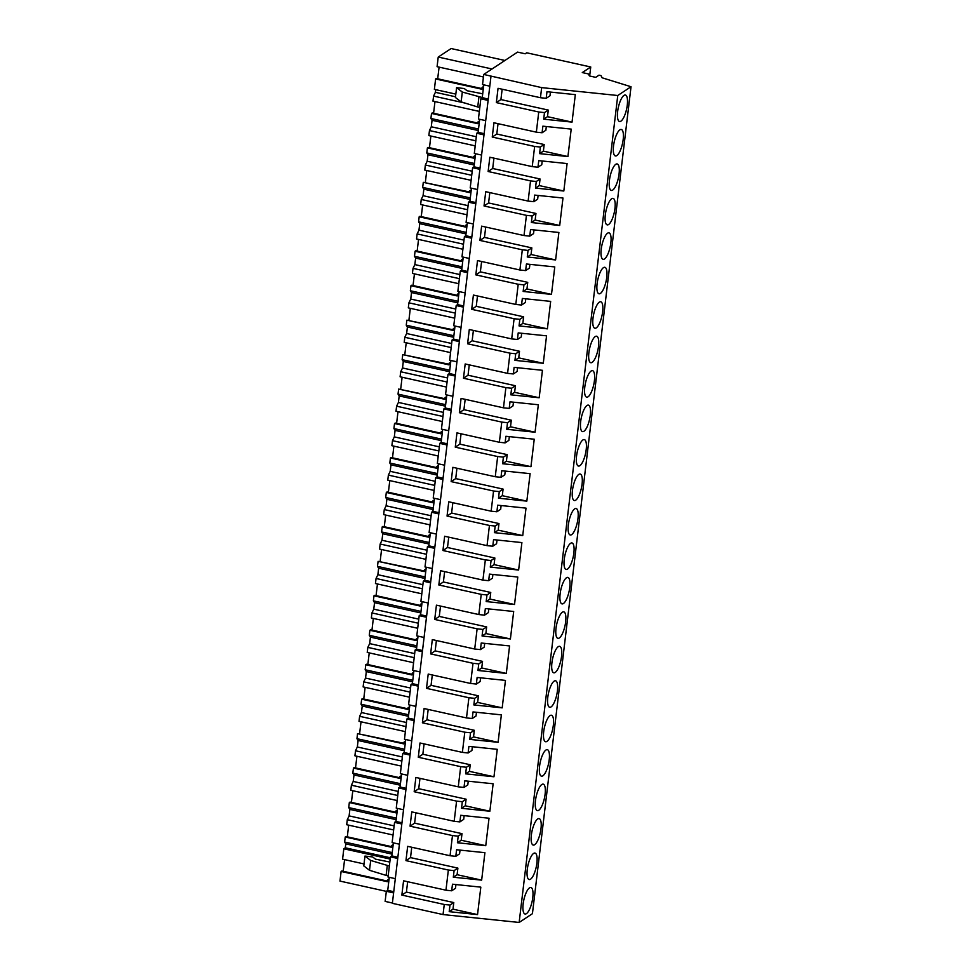 <?xml version="1.0" encoding="UTF-8"?>
<svg xmlns="http://www.w3.org/2000/svg" width="971" height="971" viewBox="0 0 971 971"><rect width="100%" height="100%" fill="white"/><g stroke="black" fill="none" stroke-linecap="round" stroke-linejoin="round"><path stroke-width="1.46" d="M393.607 892.907L386.337 891.293L385.135 901.404L392.405 903.006M490.974 76.393L392.369 903.333L443.043 914.573L519.145 922.45L532.424 913.687L631.029 86.735L602.117 77.789L601 75.604L599.01 75.155L595.721 77.34L589.421 75.944L588.39 73.93L582.284 72.57L590.744 66.987L526.707 52.798L525.177 53.793L517.567 52.106L483.74 74.451L541.66 87.621L617.762 95.51L631.029 86.735M485.706 120.622L478.424 119.02L480.839 98.799L482.223 97.877L483.789 84.841M489.809 86.176L482.538 84.562L483.74 74.451M386.337 891.293L387.732 890.371L389.286 877.323M395.306 878.658L388.036 877.044L390.439 856.835L391.835 855.912L393.389 842.864M399.421 844.2L392.138 842.597L394.554 822.376L395.95 821.454L397.503 808.418M403.523 809.753L396.253 808.139L398.656 787.918L400.052 787.008L401.606 773.96M407.638 775.295L400.355 773.681L402.771 753.472L404.167 752.549L405.72 739.501M411.74 740.837L404.47 739.222L406.873 719.013L408.269 718.091L409.823 705.043M415.855 706.378L408.573 704.764L410.988 684.555L412.384 683.633L413.937 670.585M419.958 671.92L412.687 670.318L415.09 650.097L416.486 649.174L418.04 636.139M424.072 637.474L416.79 635.859L419.205 615.638L420.601 614.728L422.154 601.68M428.175 603.015L420.904 601.401L423.307 581.192L424.703 580.27L426.257 567.222M432.289 568.557L425.007 566.943L427.422 546.734L428.818 545.811L430.371 532.763M436.392 534.099L429.121 532.484L431.525 512.275L432.92 511.353L434.474 498.305M440.506 499.64L433.224 498.026L435.639 477.817L437.035 476.895L438.589 463.847M444.609 465.194L437.338 463.58L439.742 443.359L441.137 442.448L442.691 429.4M448.723 430.736L441.441 429.121L443.856 408.912L445.252 407.99L446.806 394.942M452.838 396.277L445.555 394.663L447.971 374.454L449.355 373.532L450.908 360.484M456.94 361.819L449.658 360.205L452.073 339.996L453.469 339.073L455.023 326.025M461.055 327.361L453.773 325.746L456.188 305.537L457.572 304.615L459.137 291.567M465.158 292.902L457.875 291.3L460.29 271.079L461.686 270.156L463.24 257.121M469.272 258.456L461.99 256.842L464.405 236.621L465.789 235.71L467.354 222.662M473.375 223.998L466.092 222.383L468.508 202.174L469.903 201.252L471.457 188.204M477.489 189.539L470.207 187.925L472.622 167.716L474.006 166.794L475.572 153.746M481.592 155.081L474.309 153.467L476.725 133.258L478.12 132.335L479.674 119.287M589.664 75.993L590.744 66.987M519.145 922.45L617.762 95.51M523.151 903.94A13.558 4.212 102.5 0 0 525.032 914.002A13.558 4.212 102.5 0 0 532.776 897.58A13.558 4.212 102.5 0 0 530.906 887.518A13.558 4.212 102.5 0 0 523.151 903.94M610.844 242.908A13.558 4.212 102.5 0 0 608.963 232.846A13.558 4.212 102.5 0 0 601.219 249.268A13.558 4.212 102.5 0 0 603.1 259.33A13.558 4.212 102.5 0 0 610.844 242.908M614.959 208.449A13.558 4.212 102.5 0 0 613.077 198.387A13.558 4.212 102.5 0 0 605.321 214.809A13.558 4.212 102.5 0 0 607.203 224.871A13.558 4.212 102.5 0 0 614.959 208.449M577.976 518.563A13.558 4.212 102.5 0 0 576.094 508.501A13.558 4.212 102.5 0 0 568.351 524.923A13.558 4.212 102.5 0 0 570.232 534.985A13.558 4.212 102.5 0 0 577.976 518.563M557.427 690.842A13.558 4.212 102.5 0 0 555.558 680.78A13.558 4.212 102.5 0 0 547.802 697.202A13.558 4.212 102.5 0 0 549.683 707.264A13.558 4.212 102.5 0 0 557.427 690.842M561.541 656.384A13.558 4.212 102.5 0 0 559.66 646.322A13.558 4.212 102.5 0 0 551.916 662.744A13.558 4.212 102.5 0 0 553.786 672.806A13.558 4.212 102.5 0 0 561.541 656.384M565.644 621.926A13.558 4.212 102.5 0 0 563.775 611.864A13.558 4.212 102.5 0 0 556.019 628.286A13.558 4.212 102.5 0 0 557.9 638.348A13.558 4.212 102.5 0 0 565.644 621.926M540.993 828.664A13.558 4.212 102.5 0 0 539.123 818.602A13.558 4.212 102.5 0 0 531.368 835.024A13.558 4.212 102.5 0 0 533.249 845.086A13.558 4.212 102.5 0 0 540.993 828.664M527.265 869.482A13.558 4.212 102.5 0 0 529.134 879.544A13.558 4.212 102.5 0 0 536.89 863.122A13.558 4.212 102.5 0 0 535.009 853.06A13.558 4.212 102.5 0 0 527.265 869.482M549.21 759.747A13.558 4.212 102.5 0 0 547.341 749.685A13.558 4.212 102.5 0 0 539.585 766.107A13.558 4.212 102.5 0 0 541.466 776.169A13.558 4.212 102.5 0 0 549.21 759.747M545.107 794.205A13.558 4.212 102.5 0 0 543.226 784.143A13.558 4.212 102.5 0 0 535.482 800.565A13.558 4.212 102.5 0 0 537.351 810.627A13.558 4.212 102.5 0 0 545.107 794.205M543.699 731.661A13.558 4.212 102.5 0 0 545.568 741.723A13.558 4.212 102.5 0 0 553.324 725.301A13.558 4.212 102.5 0 0 551.443 715.239A13.558 4.212 102.5 0 0 543.699 731.661M582.078 484.104A13.558 4.212 102.5 0 0 580.209 474.042A13.558 4.212 102.5 0 0 572.453 490.464A13.558 4.212 102.5 0 0 574.334 500.526A13.558 4.212 102.5 0 0 582.078 484.104M590.295 415.187A13.558 4.212 102.5 0 0 588.426 405.125A13.558 4.212 102.5 0 0 580.67 421.548A13.558 4.212 102.5 0 0 582.551 431.61A13.558 4.212 102.5 0 0 590.295 415.187M594.41 380.729A13.558 4.212 102.5 0 0 592.528 370.667A13.558 4.212 102.5 0 0 584.785 387.089A13.558 4.212 102.5 0 0 586.666 397.151A13.558 4.212 102.5 0 0 594.41 380.729M598.524 346.283A13.558 4.212 102.5 0 0 596.643 336.221A13.558 4.212 102.5 0 0 588.887 352.643A13.558 4.212 102.5 0 0 590.769 362.705A13.558 4.212 102.5 0 0 598.524 346.283M573.861 553.021A13.558 4.212 102.5 0 0 571.992 542.959A13.558 4.212 102.5 0 0 564.236 559.381A13.558 4.212 102.5 0 0 566.117 569.443A13.558 4.212 102.5 0 0 573.861 553.021M560.133 593.827A13.558 4.212 102.5 0 0 562.015 603.889A13.558 4.212 102.5 0 0 569.759 587.467A13.558 4.212 102.5 0 0 567.877 577.405A13.558 4.212 102.5 0 0 560.133 593.827M576.568 456.006A13.558 4.212 102.5 0 0 578.449 466.068A13.558 4.212 102.5 0 0 586.193 449.646A13.558 4.212 102.5 0 0 584.311 439.584A13.558 4.212 102.5 0 0 576.568 456.006M593.002 318.185A13.558 4.212 102.5 0 0 594.883 328.247A13.558 4.212 102.5 0 0 602.627 311.825A13.558 4.212 102.5 0 0 600.746 301.763A13.558 4.212 102.5 0 0 593.002 318.185M613.538 145.905A13.558 4.212 102.5 0 0 615.42 155.967A13.558 4.212 102.5 0 0 623.176 139.545A13.558 4.212 102.5 0 0 621.294 129.483A13.558 4.212 102.5 0 0 613.538 145.905M609.436 180.363A13.558 4.212 102.5 0 0 611.317 190.425A13.558 4.212 102.5 0 0 619.061 174.003A13.558 4.212 102.5 0 0 617.18 163.941A13.558 4.212 102.5 0 0 609.436 180.363M597.104 283.726A13.558 4.212 102.5 0 0 598.986 293.788A13.558 4.212 102.5 0 0 606.741 277.366A13.558 4.212 102.5 0 0 604.86 267.304A13.558 4.212 102.5 0 0 597.104 283.726M627.278 105.086A13.558 4.212 102.5 0 0 625.397 95.024A13.558 4.212 102.5 0 0 617.653 111.447A13.558 4.212 102.5 0 0 619.534 121.509A13.558 4.212 102.5 0 0 627.278 105.086M443.043 914.573L444.257 904.474L401.848 895.08L403.56 880.806L445.956 890.201L448.359 870.028L405.963 860.622L407.662 846.348L450.059 855.742L452.474 835.57L410.065 826.175L411.777 811.89L454.173 821.296L456.576 801.111L414.18 791.717L415.879 777.443L458.276 786.838L460.691 766.653L418.283 757.259L419.994 742.985L462.39 752.379L464.793 732.195L422.397 722.8L424.096 708.527L466.493 717.921L468.908 697.748L426.5 688.342L428.211 674.068L470.607 683.463L473.011 663.29L430.614 653.896L432.313 639.61L474.71 649.016L477.125 628.832L434.717 619.437L436.428 605.164L478.824 614.558L481.228 594.373L438.831 584.979L440.531 570.705L482.927 580.1L485.342 559.915L442.934 550.521L444.645 536.247L487.041 545.641L489.445 525.457L447.048 516.062L448.748 501.789L491.144 511.183L493.559 491.01L451.151 481.604L452.862 467.33L495.259 476.737L497.662 456.552L455.265 447.158L456.965 432.884L499.361 442.278L500.575 432.18L501.776 422.094L459.368 412.699L461.079 398.426L503.476 407.82L505.879 387.635L463.483 378.241L465.182 363.967L507.578 373.362L508.792 363.275L509.993 353.177L467.585 343.783L469.296 329.509L511.693 338.903L514.096 318.731L471.7 309.324L473.399 295.05L515.795 304.445L517.009 294.359L518.211 284.272L475.814 274.878L477.514 260.592L519.91 269.999L522.313 249.814L479.917 240.42L481.616 226.146L524.012 235.54L525.226 225.454L526.428 215.356L484.031 205.961L485.731 191.688L528.127 201.082L529.329 190.996L530.53 180.897L488.134 171.503L489.833 157.229L532.229 166.624L533.443 156.537L534.645 146.451L492.248 137.045L493.948 122.771L536.344 132.165L538.747 111.993L544.488 112.587L548.275 110.075L547.498 116.666L572.04 122.115L543.699 119.178L544.488 112.587M536.344 132.165L542.085 132.76L542.862 126.169L571.203 129.107L567.926 156.562L539.597 153.636L540.374 147.034L544.173 144.533L543.384 151.124L567.926 156.562M534.645 146.451L540.374 147.034M532.229 166.624L537.97 167.218L538.759 160.628L567.1 163.565L563.823 191.02L535.482 188.083L536.271 181.492L540.058 178.992L539.281 185.582L563.823 191.02M530.53 180.897L536.271 181.492M528.127 201.082L533.868 201.677L534.645 195.086L562.986 198.023L559.709 225.478L531.38 222.541L532.157 215.95L535.956 213.45L535.167 220.041L559.709 225.478M526.428 215.356L532.157 215.95M524.012 235.54L529.753 236.135L530.542 229.544L558.883 232.47L555.606 259.937L527.265 256.999L528.054 250.409L531.841 247.896L531.064 254.499L555.606 259.937M522.313 249.814L528.054 250.409M519.91 269.999L525.651 270.593L526.428 263.991L554.769 266.928L551.492 294.395L523.163 291.458L523.939 284.867L527.739 282.355L526.95 288.945L551.492 294.395M518.211 284.272L523.939 284.867M515.795 304.445L521.536 305.04L522.325 298.449L550.666 301.386L547.389 328.841L519.048 325.916L519.837 319.325L523.624 316.813L522.847 323.404L547.389 328.841M514.096 318.731L519.837 319.325M511.693 338.903L517.434 339.498L518.211 332.907L546.552 335.845L543.275 363.3L514.946 360.362L515.722 353.772L519.521 351.271L518.732 357.862L543.275 363.3M509.993 353.177L515.722 353.772M507.578 373.362L513.319 373.956L514.108 367.366L542.449 370.303L539.172 397.758L510.831 394.821L511.62 388.23L515.407 385.73L514.63 392.32L539.172 397.758M505.879 387.635L511.62 388.23M503.476 407.82L509.217 408.415L509.993 401.824L538.335 404.749L535.057 432.216L506.716 429.279L507.505 422.688L511.304 420.188L510.515 426.779L535.057 432.216M501.776 422.094L507.505 422.688M499.361 442.278L505.102 442.873L505.891 436.282L534.232 439.208L530.955 466.675L502.614 463.737L503.403 457.147L507.19 454.634L506.401 461.237L530.955 466.675M497.662 456.552L503.403 457.147M495.259 476.737L500.987 477.319L501.776 470.729L530.117 473.666L526.84 501.133L498.499 498.196L499.288 491.605L503.087 489.093L502.298 495.683L526.84 501.133M493.559 491.01L499.288 491.605M491.144 511.183L496.885 511.778L497.674 505.187L526.015 508.124L522.738 535.579L494.397 532.654L495.186 526.051L498.973 523.551L498.184 530.142L522.738 535.579M489.445 525.457L495.186 526.051M487.041 545.641L492.77 546.236L493.559 539.645L521.9 542.583L518.623 570.038L490.282 567.1L491.071 560.51L494.87 558.009L494.081 564.6L518.623 570.038M485.342 559.915L491.071 560.51M482.927 580.1L488.668 580.694L489.457 574.104L517.798 577.041L514.521 604.496L486.18 601.559L486.969 594.968L490.756 592.468L489.967 599.058L514.521 604.496M481.228 594.373L486.969 594.968M478.824 614.558L484.553 615.153L485.342 608.562L513.683 611.487L510.406 638.954L482.065 636.017L482.854 629.426L486.653 626.914L485.864 633.517L510.406 638.954M477.125 628.832L482.854 629.426M474.71 649.016L480.451 649.611L481.24 643.008L509.581 645.946L506.304 673.413L477.963 670.476L478.752 663.885L482.538 661.372L481.75 667.963L506.304 673.413M473.011 663.29L478.752 663.885M470.607 683.463L476.336 684.057L477.125 677.467L505.466 680.404L502.189 707.859L473.848 704.934L474.637 698.331L478.436 695.831L477.647 702.421L502.189 707.859M468.908 697.748L474.637 698.331M466.493 717.921L472.234 718.516L473.023 711.925L501.364 714.862L498.087 742.317L469.746 739.38L470.534 732.789L474.321 730.289L473.532 736.88L498.087 742.317M464.793 732.195L470.534 732.789M462.39 752.379L468.119 752.974L468.908 746.383L497.249 749.321L493.972 776.776L465.631 773.838L466.42 767.248L470.219 764.747L469.43 771.338L493.972 776.776M460.691 766.653L466.42 767.248M458.276 786.838L464.017 787.432L464.806 780.842L493.134 783.767L489.87 811.234L461.528 808.297L462.317 801.706L466.104 799.194L465.315 805.796L489.87 811.234M456.576 801.111L462.317 801.706M454.173 821.296L459.902 821.891L460.691 815.288L489.032 818.225L485.755 845.692L457.414 842.755L458.203 836.165L462.002 833.652L461.213 840.243L485.755 845.692M452.474 835.57L458.203 836.165M450.059 855.742L455.8 856.337L456.588 849.746L484.917 852.684L481.652 880.139L453.311 877.214L454.1 870.623L457.887 868.11L457.098 874.701L481.652 880.139M448.359 870.028L454.1 870.623M445.956 890.201L451.685 890.795L452.474 884.205L480.815 887.142L477.538 914.597L449.197 911.66L449.986 905.069L453.785 902.569L452.996 909.159L477.538 914.597M444.257 904.474L449.986 905.069M538.747 111.993L496.351 102.598L498.05 88.312L540.446 97.719L541.66 87.621M540.446 97.719L546.188 98.314L546.976 91.711L575.317 94.648L572.04 122.115M482.721 93.799L467.124 90.752L464.223 88.519L456.588 87.657L462.317 92.051L488.255 99.212M480.839 98.799L488.11 100.414M478.12 132.335L484.141 133.67M476.725 133.258L484.007 134.872M474.006 166.794L480.038 168.129M472.622 167.716L479.892 169.33M469.903 201.252L475.924 202.587M468.508 202.174L475.79 203.789M465.789 235.71L471.821 237.045M464.405 236.621L471.675 238.235M461.686 270.156L467.706 271.504M460.29 271.079L467.573 272.693M457.572 304.615L463.604 305.95M456.188 305.537L463.458 307.152M453.469 339.073L459.489 340.408M452.073 339.996L459.356 341.61M449.355 373.532L455.387 374.867M447.971 374.454L455.241 376.068M445.252 407.99L451.272 409.325M443.856 408.912L451.139 410.515M441.137 442.448L447.17 443.783M439.742 443.359L447.024 444.973M437.035 476.895L443.055 478.23M435.639 477.817L442.922 479.431M432.92 511.353L438.953 512.688M431.525 512.275L438.807 513.89M428.818 545.811L434.838 547.146M427.422 546.734L434.705 548.348M424.703 580.27L430.736 581.605M423.307 581.192L430.59 582.794M420.601 614.728L426.621 616.063M419.205 615.638L426.487 617.253M416.486 649.174L422.519 650.509M415.09 650.097L422.373 651.711M412.384 683.633L418.404 684.968M410.988 684.555L418.27 686.169M408.269 718.091L414.301 719.426M406.873 719.013L414.156 720.628M404.167 752.549L410.187 753.884M402.771 753.472L410.041 755.086M400.052 787.008L406.084 788.343M398.656 787.918L405.939 789.532M395.95 821.454L401.97 822.789M394.554 822.376L401.824 823.991M391.835 855.912L397.867 857.247M390.439 856.835L397.722 858.449M387.732 890.371L393.753 891.706M389.82 862.054L375.498 859.165L372.597 856.932L364.962 856.07L370.691 860.464L389.347 866.011M364.962 856.07L363.785 865.901L369.514 870.295L386.118 875.393L387.283 865.562M386.118 875.393L388.182 875.854M455.508 96.772L435.396 92.318L435.712 89.648M435.396 92.318L433.576 96.093L464.878 103.035M479.48 120.95L477.938 121.97L477.732 123.669L431.512 113.425L430.906 118.474L478.509 129.022M433.576 96.093L432.969 101.142L479.201 111.386L479.128 113.122M477.938 121.97L479.322 122.273M430.906 118.474L432.059 120.283L478.339 130.539M476.312 136.753L431.282 126.776L432.059 120.283M431.282 126.776L429.461 130.551L475.826 140.819M475.365 155.409L473.824 156.428L473.63 158.127L427.398 147.883L426.791 152.933L474.406 163.48M429.461 130.551L428.866 135.6L475.086 145.844L475.013 147.568M473.824 156.428L475.207 156.732M426.791 152.933L427.956 154.741L474.224 164.997M472.197 171.212L427.179 161.235L427.956 154.741M427.179 161.235L425.359 165.009L471.712 175.278M471.263 189.867L469.721 190.886L469.515 192.586L423.295 182.33L422.688 187.391L470.292 197.938M425.359 165.009L424.752 170.059L470.984 180.303L470.911 182.026M469.721 190.886L471.105 191.19M422.688 187.391L423.841 189.187L470.122 199.443M468.095 205.67L423.065 195.693L423.841 189.187M423.065 195.693L421.244 199.468L467.609 209.736M467.148 224.325L465.607 225.345L465.412 227.032L419.181 216.788L418.574 221.837L466.189 232.397M421.244 199.468L420.649 204.517L466.869 214.761L466.796 216.484M465.607 225.345L466.99 225.648M418.574 221.837L419.739 223.646L466.007 233.902M463.98 240.128L418.962 230.151L419.739 223.646M418.962 230.151L417.142 233.914L463.495 244.194M463.046 258.784L461.504 259.791L461.298 261.49L415.078 251.246L414.471 256.295L462.075 266.855M417.142 233.914L416.535 238.975L462.766 249.219L462.694 250.943M461.504 259.791L462.888 260.107M414.471 256.295L415.624 258.104L461.905 268.36M459.878 274.575L414.848 264.598L415.624 258.104M414.848 264.598L413.027 268.372L459.392 278.653M458.931 293.242L457.39 294.249L457.195 295.949L410.964 285.705L410.357 290.754L457.972 301.301M413.027 268.372L412.432 273.421L458.652 283.666L458.579 285.401M457.39 294.249L458.773 294.553M410.357 290.754L411.522 292.562L457.79 302.818M455.763 309.033L410.745 299.056L411.522 292.562M410.745 299.056L408.925 302.831L455.278 313.111M454.829 327.688L453.287 328.708L453.081 330.407L406.861 320.163L406.254 325.212L453.858 335.76M408.925 302.831L408.318 307.88L454.549 318.124L454.477 319.847M453.287 328.708L454.671 329.011M406.254 325.212L407.407 327.021L453.688 337.277M451.661 343.491L406.631 333.514L407.407 327.021M406.631 333.514L404.81 337.289L451.175 347.557M450.714 362.147L449.172 363.166L448.978 364.865L402.747 354.609L402.14 359.671L449.755 370.218M404.81 337.289L404.215 342.338L450.435 352.582L450.362 354.306M449.172 363.166L450.556 363.47M402.14 359.671L403.305 361.467L449.573 371.723M447.546 377.95L402.528 367.973L403.305 361.467M402.528 367.973L400.707 371.747L447.061 382.016M446.611 396.605L445.07 397.625L444.864 399.312L398.644 389.068L398.037 394.117L445.64 404.676M400.707 371.747L400.101 376.797L446.332 387.041L446.259 388.764M445.07 397.625L446.454 397.928M398.037 394.117L399.19 395.925L445.471 406.181M443.444 412.408L398.413 402.431L399.19 395.925M398.413 402.431L396.593 406.194L442.958 416.474M442.497 431.063L440.955 432.071L440.761 433.77L394.529 423.526L393.923 428.575L441.538 439.135M396.593 406.194L395.998 411.255L442.218 421.499L442.145 423.222M440.955 432.071L442.339 432.386M393.923 428.575L395.088 430.384L441.356 440.64M439.329 446.854L394.311 436.877L395.088 430.384M394.311 436.877L392.49 440.652L438.843 450.932M438.394 465.522L436.853 466.529L436.647 468.228L390.427 457.984L389.82 463.033L437.423 473.581M392.49 440.652L391.883 445.701L438.115 455.957L438.042 457.681M436.853 466.529L438.237 466.845M389.82 463.033L390.973 464.842L437.253 475.098M435.226 481.313L390.196 471.336L390.973 464.842M390.196 471.336L388.376 475.11L434.741 485.391M434.28 499.968L432.738 500.987L432.544 502.687L386.312 492.443L385.705 497.492L433.321 508.039M388.376 475.11L387.781 480.16L434.001 490.404L433.928 492.127M432.738 500.987L434.122 501.291M385.705 497.492L386.871 499.3L433.139 509.557M431.112 515.771L386.094 505.794L386.871 499.3M386.094 505.794L384.273 509.569L430.626 519.837M430.177 534.426L428.636 535.446L428.429 537.145L382.198 526.901L381.603 531.95L429.206 542.498M384.273 509.569L383.666 514.618L429.898 524.862L429.825 526.585M428.636 535.446L430.019 535.749M381.603 531.95L382.756 533.759L429.024 544.003M427.009 550.229L381.979 540.252L382.756 533.759M381.979 540.252L380.159 544.027L426.524 554.295M426.063 568.885L424.521 569.904L424.327 571.591L378.095 561.347L377.488 566.396L425.104 576.956M380.159 544.027L379.564 549.076L425.784 559.32L425.711 561.044M424.521 569.904L425.905 570.208M377.488 566.396L378.654 568.205L424.922 578.461M422.895 584.688L377.877 574.711L378.654 568.205M377.877 574.711L376.056 578.485L422.409 588.754M421.96 603.343L420.419 604.363L420.212 606.05L373.981 595.806L373.386 600.855L420.989 611.414M376.056 578.485L375.449 583.535L421.681 593.779L421.608 595.502M420.419 604.363L421.802 604.666M373.386 600.855L374.539 602.663L420.807 612.919M418.792 619.146L373.762 609.157L374.539 602.663M373.762 609.157L371.942 612.932L418.307 623.212M417.846 637.801L416.304 638.809L416.11 640.508L369.878 630.264L369.271 635.313L416.887 645.861M371.942 612.932L371.347 617.981L417.566 628.237L417.494 629.961M416.304 638.809L417.688 639.124M369.271 635.313L370.437 637.122L416.705 647.378M414.678 653.592L369.66 643.615L370.437 637.122M369.66 643.615L367.839 647.39L414.192 657.67M413.743 672.248L412.202 673.267L411.995 674.966L365.764 664.722L365.169 669.772L412.772 680.319M367.839 647.39L367.232 652.439L413.464 662.683L413.391 664.407M412.202 673.267L413.585 673.571M365.169 669.772L366.322 671.58L412.59 681.836M410.575 688.051L365.545 678.074L366.322 671.58M365.545 678.074L363.724 681.848L410.09 692.117M409.628 706.706L408.087 707.725L407.893 709.425L361.661 699.181L361.054 704.23L408.67 714.777M363.724 681.848L363.13 686.898L409.349 697.142L409.276 698.865M408.087 707.725L409.471 708.029M361.054 704.23L362.219 706.038L408.488 716.295M406.461 722.509L361.443 712.532L362.219 706.038M361.443 712.532L359.622 716.307L405.975 726.575M405.526 741.164L403.985 742.184L403.778 743.883L357.546 733.627L356.952 738.688L404.555 749.236M359.622 716.307L359.015 721.356L405.247 731.6L405.174 733.323M403.985 742.184L405.368 742.487M356.952 738.688L358.105 740.485L404.373 750.741M402.358 756.967L357.328 746.99L358.105 740.485M357.328 746.99L355.507 750.765L401.873 761.033M401.411 775.623L399.87 776.642L399.676 778.329L353.444 768.085L352.837 773.134L400.453 783.694M355.507 750.765L354.913 755.814L401.132 766.058L401.059 767.782M399.87 776.642L401.254 776.946M352.837 773.134L354.002 774.943L400.27 785.199M398.244 791.426L353.226 781.437L354.002 774.943M353.226 781.437L351.405 785.211L397.758 795.492M397.309 810.081L395.767 811.088L395.561 812.788L349.329 802.544L348.735 807.593L396.338 818.14M351.405 785.211L350.798 790.273L397.03 800.517L396.957 802.24M395.767 811.088L397.151 811.404M348.735 807.593L349.888 809.401L396.156 819.658M394.141 825.872L349.111 815.895L349.888 809.401M349.111 815.895L347.29 819.67L393.656 829.95M393.194 844.539L391.653 845.547L391.459 847.246L345.227 837.002L344.62 842.051L392.235 852.599M347.29 819.67L346.696 824.719L392.915 834.963L392.842 836.699M391.653 845.547L393.037 845.85M344.62 842.051L345.785 843.86L392.053 854.116M390.184 859.068L343.819 848.788L345.312 847.804L345.785 843.86M345.312 847.804L390.33 857.781M343.819 848.788L342.581 859.177L364.028 863.935M386.324 891.366L339.971 881.085L341.112 871.46L387.344 881.704L387.55 880.005L388.934 880.309M483.23 78.663L483.303 76.94L437.084 66.683L438.224 57.058L451.114 48.55L504.908 60.469M438.224 57.058L492.018 68.977M455.824 94.102L434.377 89.356L435.615 78.967L481.847 89.211L482.053 87.511L483.424 87.827M456.588 87.657L455.423 97.488L461.14 101.882L477.744 106.98L478.909 97.149M477.744 106.98L479.808 107.441M542.085 132.76L545.872 130.26L546.321 126.533M492.248 137.045L496.8 134.034L498.038 123.681M496.8 134.034L544.173 144.533M539.597 153.636L543.384 151.124M537.97 167.218L541.769 164.718L542.206 160.98M488.134 171.503L492.698 168.493L493.936 158.139M492.698 168.493L540.058 178.992M535.482 188.083L539.281 185.582M533.868 201.677L537.655 199.176L538.104 195.438M484.031 205.961L488.583 202.951L489.821 192.598M488.583 202.951L535.956 213.45M531.38 222.541L535.167 220.041M529.753 236.135L533.552 233.623L533.989 229.896M479.917 240.42L484.48 237.41L485.718 227.044M484.48 237.41L531.841 247.896M527.265 256.999L531.064 254.499M525.651 270.593L529.438 268.081L529.887 264.355M475.814 274.878L480.366 271.856L481.604 261.502M480.366 271.856L527.739 282.355M523.163 291.458L526.95 288.945M521.536 305.04L525.335 302.539L525.772 298.813M471.7 309.324L476.263 306.314L477.489 295.961M476.263 306.314L523.624 316.813M519.048 325.916L522.847 323.404M517.434 339.498L521.221 336.998L521.67 333.271M467.585 343.783L472.149 340.772L473.387 330.419M472.149 340.772L519.521 351.271M514.946 360.362L518.732 357.862M513.319 373.956L517.118 371.456L517.555 367.718M463.483 378.241L468.046 375.231L469.272 364.878M468.046 375.231L515.407 385.73M510.831 394.821L514.63 392.32M509.217 408.415L513.004 405.902L513.453 402.176M459.368 412.699L463.932 409.689L465.17 399.324M463.932 409.689L511.304 420.188M506.716 429.279L510.515 426.779M505.102 442.873L508.901 440.361L509.338 436.634M455.265 447.158L459.829 444.135L461.055 433.782M459.829 444.135L507.19 454.634M502.614 463.737L506.401 461.237M500.987 477.319L504.786 474.819L505.236 471.093M451.151 481.604L455.715 478.594L456.953 468.24M455.715 478.594L503.087 489.093M498.499 498.196L502.298 495.683M496.885 511.778L500.672 509.277L501.121 505.551M447.048 516.062L451.612 513.052L452.838 502.699M451.612 513.052L498.973 523.551M494.397 532.654L498.184 530.142M492.77 546.236L496.569 543.736L497.018 539.997M442.934 550.521L447.497 547.51L448.736 537.157M447.497 547.51L494.87 558.009M490.282 567.1L494.081 564.6M488.668 580.694L492.455 578.182L492.904 574.456M438.831 584.979L443.395 581.969L444.621 571.616M443.395 581.969L490.756 592.468M486.18 601.559L489.967 599.058M484.553 615.153L488.352 612.64L488.801 608.914M434.717 619.437L439.28 616.427L440.518 606.062M439.28 616.427L486.653 626.914M482.065 636.017L485.864 633.517M480.451 649.611L484.238 647.099L484.687 643.372M430.614 653.896L435.178 650.873L436.404 640.52M435.178 650.873L482.538 661.372M477.963 670.476L481.75 667.963M476.336 684.057L480.135 681.557L480.584 677.831M426.5 688.342L431.063 685.332L432.301 674.979M431.063 685.332L478.436 695.831M473.848 704.934L477.647 702.421M472.234 718.516L476.021 716.015L476.47 712.277M422.397 722.8L426.961 719.79L428.187 709.437M426.961 719.79L474.321 730.289M469.746 739.38L473.532 736.88M468.119 752.974L471.918 750.474L472.367 746.735M418.283 757.259L422.846 754.249L424.084 743.895M422.846 754.249L470.219 764.747M465.631 773.838L469.43 771.338M464.017 787.432L467.804 784.92L468.253 781.194M414.18 791.717L418.744 788.707L419.97 778.341M418.744 788.707L466.104 799.194M461.528 808.297L465.315 805.796M459.902 821.891L463.701 819.378L464.15 815.652M410.065 826.175L414.629 823.153L415.867 812.8M414.629 823.153L462.002 833.652M457.414 842.755L461.213 840.243M455.8 856.337L459.586 853.837L460.036 850.111M405.963 860.622L410.527 857.611L411.753 847.258M410.527 857.611L457.887 868.11M453.311 877.214L457.098 874.701M451.685 890.795L455.484 888.295L455.933 884.557M401.848 895.08L406.412 892.07L407.65 881.717M406.412 892.07L453.785 902.569M449.197 911.66L452.996 909.159M546.188 98.314L549.987 95.801L550.423 92.075M496.351 102.598L500.915 99.576L502.153 89.223M500.915 99.576L548.275 110.075M543.699 119.178L547.498 116.666M369.514 870.295L370.691 860.464M435.615 78.967L436.331 78.493L481.919 88.604M437.69 78.797L439.086 67.133M341.112 871.46L341.828 870.987L387.417 881.085M343.188 871.29L344.584 859.626M345.227 837.002L345.943 836.529L391.531 846.639M347.302 836.832L348.698 825.168M349.329 802.544L350.046 802.07L395.634 812.181M351.405 802.374L352.801 790.71M353.444 768.085L354.16 767.612L399.749 777.722M355.52 767.915L356.915 756.251M357.546 733.627L403.851 743.264M359.622 733.469L361.018 721.793M361.661 699.181L362.377 698.707L407.966 708.806M363.737 699.011L365.132 687.347M365.764 664.722L366.48 664.249L412.068 674.347M367.839 664.552L369.235 652.888M369.878 630.264L370.594 629.791L416.183 639.901M371.954 630.094L373.35 618.43M373.981 595.806L374.697 595.332L420.285 605.443M376.068 595.636L377.452 583.972M378.095 561.347L424.4 570.984M380.171 561.189L381.567 549.513M382.198 526.901L382.914 526.428L428.502 536.526M384.285 526.731L385.669 515.067M386.312 492.443L387.028 491.969L432.617 502.068M388.388 492.273L389.784 480.609M390.427 457.984L391.131 457.511L436.719 467.621M392.502 457.814L393.886 446.15M394.529 423.526L395.246 423.053L440.834 433.163M396.605 423.356L398.001 411.692M398.644 389.068L444.936 398.705M400.72 388.898L402.103 377.234M402.747 354.609L449.051 364.246M404.822 354.451L406.218 342.787M406.861 320.163L453.154 329.788M408.937 319.993L410.32 308.329M410.964 285.705L411.68 285.231L457.268 295.342M413.039 285.535L414.435 273.871M415.078 251.246L415.782 250.773L461.371 260.883M417.154 251.076L418.537 239.412M419.181 216.788L419.897 216.315L465.485 226.425M421.256 216.618L422.652 204.954M423.295 182.33L469.588 191.967M425.371 182.172L426.755 170.508M427.398 147.883L428.114 147.41L473.702 157.508M429.473 147.713L430.869 136.049M431.512 113.425L432.216 112.952L477.805 123.062M433.588 113.255L434.972 101.591M389.092 878.986L387.55 880.005M483.582 86.504L482.053 87.511M461.14 101.882L462.317 92.051"/></g></svg>
